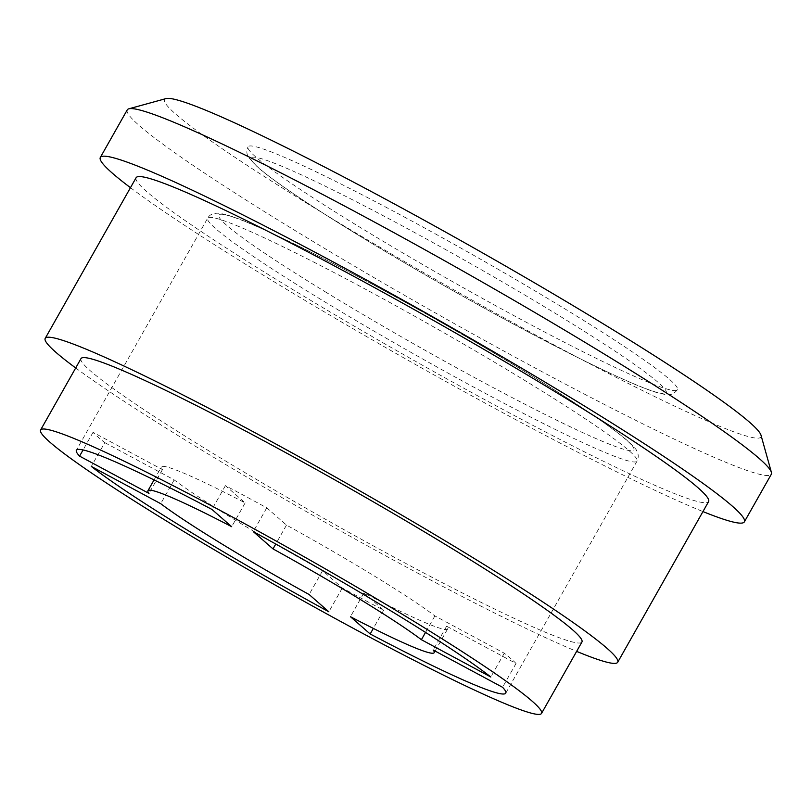 <?xml version="1.0" encoding="UTF-8"?>
<svg xmlns="http://www.w3.org/2000/svg" width="812" height="812" viewBox="0 0 812 812"><rect width="100%" height="100%" fill="white"/><g stroke="black" fill="none" stroke-linecap="round" stroke-linejoin="round"><path stroke-width="0.61" stroke-dasharray="4.06 3.04" d="M104.789 442.621L174.194 479.892A164.44 11.114 -150.5 0 0 322.577 570.714L342.309 587.989A246.665 16.666 -150.5 0 0 383.64 610.188L363.908 592.912A164.44 11.114 -150.5 0 0 447.656 628.884A164.44 11.114 -150.5 0 0 446.62 626.204L516.026 663.475A246.665 16.666 -150.5 0 0 504.272 653.193L434.867 615.912A164.44 11.114 -150.5 0 0 286.484 525.1L266.752 507.825A246.665 16.666 -150.5 0 0 225.421 485.627L245.143 502.902A164.44 11.114 -150.5 0 0 161.405 466.93A164.44 11.114 -150.5 0 0 162.441 469.61L93.035 432.329A246.665 16.666 -150.5 0 0 104.789 442.621L91.32 466.423M174.194 479.892L160.725 503.694M342.309 587.989L328.85 611.791M322.577 570.714L309.118 594.506M93.035 432.329L83.078 449.939M162.441 469.61L148.982 493.412M358.153 226.162A246.665 16.666 -150.5 0 0 677.431 389.73A246.665 16.666 -150.5 0 0 470.95 253.76A246.665 16.666 -150.5 0 0 248.056 146.799A246.665 16.666 -150.5 0 0 358.153 226.162M166.024 98.587A342.583 23.142 -150.5 0 0 317.482 209.78A342.583 23.142 -150.5 0 0 617.678 378.108A342.583 23.142 -150.5 0 0 761.006 435.212M127.251 109.874A369.998 24.999 -150.5 0 0 292.391 228.903A369.998 24.999 -150.5 0 0 771.309 474.259M130.468 187.684A369.998 24.999 -150.5 0 0 265.463 276.506A369.998 24.999 -150.5 0 0 702.959 511.58M136.101 177.716A328.88 22.218 -150.5 0 0 282.891 283.52A328.88 22.218 -150.5 0 0 708.592 501.613M75.699 367.968A328.88 22.218 -150.5 0 0 192.008 444.164A328.88 22.218 -150.5 0 0 576.632 651.376M80.997 358.599A287.773 19.447 -150.5 0 0 209.435 451.188A287.773 19.447 -150.5 0 0 581.93 642.018M225.421 485.627L211.952 509.428M266.752 507.825L253.283 531.627M504.272 653.193L490.813 676.995M516.026 663.475L502.557 687.277M383.64 610.188L373.327 628.407M286.484 525.1L275.775 544.02M245.143 502.902L231.684 526.704M434.867 615.912L425.539 632.406M446.62 626.204L433.151 650.006M363.908 592.912L350.449 616.704M357.595 234.698A238.444 16.108 -150.5 0 0 666.358 391.902A238.444 16.108 -150.5 0 0 352.154 199.61A238.444 16.108 -150.5 0 0 357.595 234.698M317.756 297.557A246.665 16.666 -150.5 0 0 637.034 461.125A246.665 16.666 -150.5 0 0 430.553 325.155A246.665 16.666 -150.5 0 0 207.669 218.195A246.665 16.666 -150.5 0 0 317.756 297.557M325.287 291.823A238.444 16.108 -150.5 0 0 634.04 449.026A238.444 16.108 -150.5 0 0 319.837 256.724A238.444 16.108 -150.5 0 0 325.287 291.823M677.431 389.73C673.899 394.053 669.809 395.657 665.15 394.551L655.01 392.044C634.619 385.274 600.098 369.308 551.449 344.136C491.169 312.955 416.13 270.599 357.351 234.577C307.931 204.279 274.689 181.827 257.617 167.211L248.492 157.244C246.483 153.996 246.33 150.514 248.056 146.799M505.754 693.164L637.034 461.125C638.76 457.41 638.618 453.928 636.598 450.68C636.781 449.939 633.736 446.62 627.473 440.713C611.172 426.726 579.707 405.361 533.068 376.616C496.782 354.316 457.633 331.428 415.612 307.971C351.109 272.101 298.928 245.244 259.048 227.401C239.53 218.58 225.858 213.85 218.063 213.211C212.845 213.191 209.374 214.855 207.669 218.195L76.379 450.244M154.057 479.922L161.405 466.93M435.11 651.051L447.656 628.884"/><path stroke-width="1.22" d="M91.32 466.423L160.725 503.694A164.44 11.114 -150.5 0 0 309.118 594.506L328.85 611.791A246.665 16.666 -150.5 0 1 186.476 529.597A246.665 16.666 -150.5 0 1 91.32 466.423M83.078 449.939L79.576 456.131L148.982 493.412A164.44 11.114 -150.5 0 1 147.946 490.732L154.057 479.922M702.959 511.58A369.998 24.999 -150.5 0 0 744.371 521.852L771.309 474.259A369.998 24.999 -150.5 0 0 771.4 472.361L761.006 435.212A342.583 23.142 -150.5 0 0 474.137 248.117A342.583 23.142 -150.5 0 0 166.024 98.587L128.824 108.818A369.998 24.999 -150.5 0 0 127.251 109.874L100.323 157.467A369.998 24.999 -150.5 0 0 130.468 187.684M771.4 472.361A369.998 24.999 -150.5 0 0 461.592 270.305A369.998 24.999 -150.5 0 0 128.824 108.818M744.371 521.852A369.998 24.999 -150.5 0 0 434.664 317.908A369.998 24.999 -150.5 0 0 100.323 157.467M576.632 651.376A328.88 22.218 -150.5 0 0 617.709 662.257L708.592 501.613A328.88 22.218 -150.5 0 0 433.293 320.324A328.88 22.218 -150.5 0 0 136.101 177.716L45.218 338.36A328.88 22.218 -150.5 0 0 75.699 367.968M617.709 662.257A328.88 22.218 -150.5 0 0 342.4 480.968A328.88 22.218 -150.5 0 0 45.218 338.36M541.533 713.413L581.93 642.018A287.773 19.447 -150.5 0 0 341.03 483.384A287.773 19.447 -150.5 0 0 80.997 358.599L40.6 429.995A287.773 19.447 -150.5 0 0 169.038 522.583A287.773 19.447 -150.5 0 0 541.533 713.413A287.773 19.447 -150.5 0 0 300.643 554.779A287.773 19.447 -150.5 0 0 40.6 429.995M373.327 628.407L370.181 633.979A246.665 16.666 -150.5 0 0 505.754 693.164A246.665 16.666 -150.5 0 0 502.557 687.277L433.151 650.006A164.44 11.114 -150.5 0 1 434.187 652.675L435.11 651.051M370.181 633.979L350.449 616.704A164.44 11.114 -150.5 0 0 434.187 652.675M273.015 548.902L253.283 531.627A246.665 16.666 -150.5 0 1 490.813 676.995L421.398 639.714A164.44 11.114 -150.5 0 0 273.015 548.902L275.775 544.02M147.946 490.732A164.44 11.114 -150.5 0 1 231.684 526.704L211.952 509.428A246.665 16.666 -150.5 0 0 76.379 450.244A246.665 16.666 -150.5 0 0 79.576 456.131M425.539 632.406L421.398 639.714"/></g></svg>
